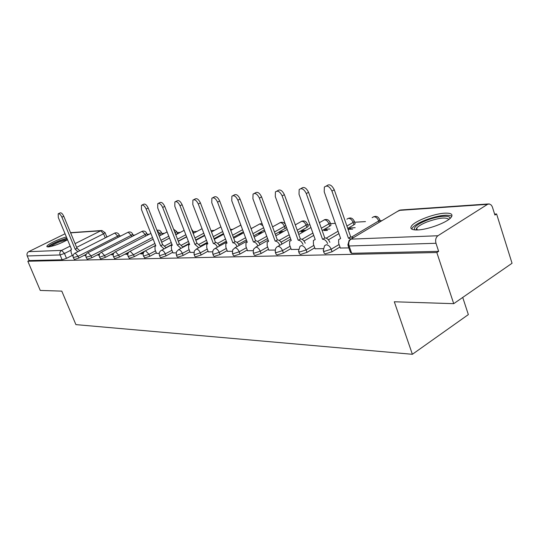 <?xml version="1.0" encoding="UTF-8"?>
<svg xmlns="http://www.w3.org/2000/svg" width="539" height="539" viewBox="0 0 539 539"><rect width="100%" height="100%" fill="white"/><g stroke="black" fill="none" stroke-linecap="round" stroke-linejoin="round"><path stroke-width="0.81" d="M323.501 251.295L324.121 253.027L325.286 253.896L332.058 251.747L331.162 249.227L324.384 251.383L323.225 250.52L324.572 245.764L326.236 244.74C328.332 244.949 329.969 246.444 331.162 249.227L339.098 244.504M298.754 251.929L299.388 253.68L300.466 254.455L307.001 252.367L306.118 249.921L299.576 252.016L298.512 251.248L299.927 246.438L301.409 245.568C303.383 245.777 304.953 247.226 306.118 249.921L313.866 245.386M275.436 252.528L276.083 254.287L277.073 254.981L283.386 252.953L282.517 250.581L276.197 252.609L275.213 251.922L275.557 248.587L276.682 247.091L278.009 246.35C279.876 246.552 281.378 247.96 282.517 250.581L290.09 246.215M253.411 253.094L254.071 254.859L254.987 255.479L261.092 253.512L260.236 251.201L254.125 253.175L253.215 252.562L253.559 249.207L255.91 247.084C257.682 247.286 259.124 248.654 260.236 251.201L267.64 246.997M232.592 253.626L233.259 255.392L234.101 255.944L240.017 254.031L239.175 251.787L233.259 253.707L232.41 253.155L232.754 249.8L235.017 247.785C236.695 247.98 238.083 249.314 239.175 251.787L246.411 247.731M212.871 254.132L213.545 255.89L214.327 256.389L220.06 254.529L219.225 252.34L213.491 254.206L212.71 253.714L212.885 250.709L213.983 249.166L215.236 248.445C216.826 248.634 218.154 249.934 219.225 252.34L226.313 248.418M194.168 254.61L194.848 256.362L195.576 256.813L201.135 255.001L200.313 252.872L194.747 254.684L194.027 254.246L194.357 250.911L196.465 249.072C197.981 249.254 199.262 250.52 200.313 252.872L207.245 249.072M176.401 255.068L177.088 256.807L177.762 257.211L183.159 255.446L182.35 253.37L176.954 255.142L176.28 254.745L176.435 251.774L178.645 249.665C180.087 249.847 181.32 251.08 182.35 253.37L189.142 249.692M159.51 255.499L160.198 257.231L160.824 257.595L166.066 255.87L165.271 253.842L160.022 255.574L159.396 255.21C158.904 253.31 159.429 251.753 160.979 250.554L161.693 250.231C163.068 250.413 164.26 251.612 165.271 253.842L171.921 250.285M143.428 255.917L144.695 257.959L149.795 256.274L149.013 254.3L143.913 255.985L143.327 255.661C142.822 253.768 143.347 252.232 144.903 251.059L145.557 250.77L149.013 254.3L155.528 250.837M128.1 256.308L129.326 258.302L134.292 256.658L133.517 254.731L128.552 256.375L128.006 256.079C127.494 254.206 128.019 252.69 129.576 251.538L130.175 251.282L133.517 254.731L154.875 243.5M113.466 256.685L114.652 258.632L119.49 257.029L118.728 255.142L113.891 256.753L113.385 256.483C112.867 254.624 113.385 253.135 114.948 252.003L115.494 251.774L118.728 255.142L152.517 237.531M99.493 257.049L100.638 258.949L105.354 257.379L104.6 255.533L99.89 257.11L99.412 256.86C98.893 255.028 99.412 253.552 100.968 252.447L101.467 252.239L104.6 255.533L145.274 234.505L142.134 231.332L101.345 252.252M86.125 257.393L87.237 259.246L91.832 257.716L91.091 255.91L86.051 257.224C85.533 255.412 86.045 253.957 87.594 252.872L88.059 252.69L91.091 255.91L131.22 235.321L128.181 232.215L87.931 252.703M73.324 257.716L74.409 259.535L78.896 258.033L78.162 256.274L73.264 257.568C72.745 255.776 73.25 254.347 74.793 253.283L75.217 253.114L78.162 256.274L117.758 236.102L114.807 233.064L75.096 253.128M66.398 237.025C59.384 238.636 46.906 244.571 46.853 246.357L48.227 246.936C53.792 246.101 60.233 243.716 67.543 239.781M444.722 213.174C434.131 213.673 415.529 220.747 411.742 225.713C409.546 228.664 411.506 230.072 417.624 229.951C427.791 229.688 446.919 222.587 450.954 217.567C453.4 214.374 451.325 212.912 444.722 213.174M453.717 303.673L394.305 301.773L412.382 354.291L75.905 324.619L61.79 291.121L40.263 290.433L27.819 261.226L436.826 252.528L453.717 303.673L512.05 263.261L496.594 213.97L494.627 214.084M381.989 220.64L380.11 220.754M365.469 221.603L354.588 222.236M335.305 223.362L330.481 223.645M309.952 224.837L307.681 224.972M251.956 228.213L250.931 228.273M232.686 229.338L230.409 229.466M214.374 230.402L210.965 230.598M196.937 231.42L193.171 231.635M180.322 232.383L177.129 232.572M164.469 233.306L161.794 233.461M149.323 234.189L147.127 234.317M134.844 235.031L133.086 235.132M120.985 235.839L119.631 235.92M107.706 236.614L106.722 236.668M462.725 297.434L468.351 314.594L412.382 354.291M496.594 213.97L494.923 215.048L492.336 206.848L491.325 205.116L489.331 203.937L487.532 204.348L437.917 235.745C435.808 237.463 435.168 239.976 435.984 243.278L349.104 245.979L347.85 245.029L349.124 240.34L350.977 239.127L437.917 235.745M436.826 252.528L438.645 251.349L435.984 243.278M72.307 255.398L66.492 258.343L64.464 253.471L60.085 254.947L27.226 255.971C26.627 254.091 27.118 252.663 28.688 251.666L65.051 233.778M27.226 255.971L29.18 260.553L27.819 261.226M85.991 254.92L84.812 255.526L85.863 255.493M99.412 254.354L97.862 255.149L99.23 255.109M113.466 253.741L111.499 254.758L113.203 254.711M127.986 253.182L125.762 254.347L127.831 254.287M143.489 252.71L142.95 252.724L143.233 253.438M142.95 252.724L140.692 253.916L143.158 253.849M156.532 253.364L159.234 253.384M172.945 252.885L176.118 252.899M190.186 252.387L193.878 252.387M242.26 233.542L241.701 233.845M241.6 233.576L239.309 234.836L239.97 234.802M208.317 251.861L212.575 251.848M262.426 232.498L261.125 232.565L261.327 233.104M261.125 232.565L258.808 233.852L260.108 233.785M227.404 251.309L232.289 251.282M283.703 231.393L281.695 231.494L282.005 232.349M281.695 231.494L279.35 232.814L281.358 232.713M247.536 250.723L253.101 250.682M303.383 230.369L303.821 231.581L301.011 231.723L303.383 230.369L306.192 230.22M268.786 250.109L275.112 250.049M329.989 228.987L326.29 229.183L326.735 230.429M326.29 229.183L323.892 230.571L327.577 230.389M291.269 249.456L298.424 249.375M355.167 227.68L350.525 227.923L350.97 229.21M350.525 227.923L348.093 229.351L352.728 229.115M315.072 248.762L323.164 248.661M340.338 248.028L348.861 247.92M339.981 247.017L332.058 251.747M354.918 223.186L355.147 223.84L353.928 224.817L347.749 228.442M338.916 233.63L328.399 239.801M314.736 247.825L307.001 252.367M330.805 224.561L331.013 225.147L329.753 226.151L322.147 230.544M313.732 235.415L304.023 241.027M290.952 248.58L283.386 252.953M308.005 225.861L308.193 226.38L306.886 227.418L298.027 232.464M289.995 237.039L281.008 242.166M268.489 249.294L261.092 253.512M286.559 227.579L275.261 234.216M267.58 238.534L259.239 243.23M247.253 249.968L240.017 254.031M264.4 229.904L253.741 235.826M246.384 239.909L238.615 244.221M227.135 250.601L220.06 254.529M243.365 231.817L233.36 237.308M226.313 241.176L219.063 245.157M208.061 251.194L201.135 255.001M223.442 233.582L214.037 238.683M207.279 242.355L200.501 246.033M189.944 251.76L183.159 255.446M204.537 235.199L195.697 239.956M189.196 243.446L182.849 246.855M172.716 252.299L166.066 255.87M186.588 236.702L178.254 241.135M172.002 244.463L166.039 247.63M156.31 252.811L149.795 256.274M144.863 251.08L134.292 256.658M128.868 252.124L119.49 257.029M113.931 252.926L105.354 257.379M99.762 253.633L91.832 257.716M86.26 254.273L78.896 258.033M72.475 255.796L73.075 255.863M193.083 233.165L193.467 232.397M176.32 234.492L177.412 233.306M162.05 234.573L162.077 234.182M438.645 251.349L351.671 253.303L350.404 252.326L348.154 245.892M29.18 260.553L62.12 259.811L66.492 258.343M77.912 251.706L75.143 249.159L77.104 248.23L79.759 250.77M58.475 213.673L60.045 212.925C61.23 212.507 62.47 213.626 63.77 216.28L76.983 248.236M75.143 249.159L61.897 217.183C60.604 214.522 59.357 213.397 58.178 213.821L58.313 217.527L71.498 249.308L70.973 249.476L71.114 252.522L72.509 255.884M48.982 246.869C49.979 245.353 53.509 243.358 59.58 240.886L67.045 238.588M67.442 239.545L59.869 241.775C55.524 243.513 52.451 245.11 50.673 246.559M66.897 238.231L59.62 240.596C53.61 243.008 49.669 245.124 47.782 246.943M414.801 229.917L414.41 229.493C413.77 227.047 417.725 224.042 426.282 220.485C437.702 215.843 451.284 214.704 449.816 218.666M448.872 219.413C445.996 216.974 438.733 217.81 427.097 221.92C421.949 223.995 418.48 226.03 416.694 228.044L415.987 229.978M451.871 216.173C447.026 214.138 438.22 215.432 425.453 220.047C419.052 222.62 414.74 225.154 412.524 227.647L411.688 229.095M164.125 248.883L160.609 245.737L162.771 244.672L166.127 247.812M142.033 205.036L143.489 204.308C145.065 203.574 146.635 204.813 148.191 208.014L162.61 244.672M160.609 245.737L146.157 209.038C144.593 205.831 143.024 204.591 141.454 205.319L141.44 209.489L155.832 245.925L155.003 246.235L155.043 249.611L156.566 253.458M181.003 248.338L177.331 245.063L179.527 243.972L183.038 247.246M158.399 203.338L159.813 202.63C161.471 201.822 163.108 203.075 164.725 206.397L179.359 243.978M177.331 245.063L162.663 207.441C161.04 204.119 159.403 202.859 157.745 203.668L157.711 207.919L172.318 245.265L171.415 245.609L171.442 249.045L172.985 252.986M198.743 247.778L194.909 244.362L197.139 243.244L200.804 246.66M175.606 201.559L176.967 200.872C178.712 199.976 180.43 201.249 182.115 204.692L196.964 243.251M194.909 244.362L180.013 205.763C178.328 202.314 176.617 201.034 174.872 201.93L174.804 206.269L189.634 244.571L188.643 244.962L188.657 248.452L190.227 252.488M217.419 247.192C216.341 244.949 215.061 243.756 213.579 243.608L215.667 242.469C217.15 242.617 218.43 243.81 219.508 246.047M193.73 199.686L195.01 199.026C196.856 198.029 198.662 199.322 200.414 202.9L215.485 242.476M213.397 243.621L198.285 203.998C196.526 200.407 194.727 199.113 192.888 200.11L192.8 204.524L207.845 243.844L206.767 244.288L206.767 247.819L208.357 251.969M237.099 246.586C236.001 244.241 234.66 242.988 233.077 242.826L235.193 241.661C236.783 241.816 238.123 243.062 239.215 245.407M212.831 197.705L214.023 197.092C215.977 195.974 217.871 197.281 219.703 201.013L234.997 241.667M232.882 242.84L217.547 202.132C215.708 198.399 213.815 197.085 211.867 198.204L211.76 202.691L227.034 243.069L225.848 243.581L225.834 247.158L227.445 251.417M257.871 245.952C256.759 243.493 255.351 242.173 253.647 242.004L255.796 240.805C257.501 240.973 258.909 242.287 260.014 244.74M233.003 195.623L234.081 195.057C236.149 193.804 238.144 195.118 240.064 199.019L255.587 240.812M253.445 242.011L237.881 200.171C235.954 196.27 233.953 194.943 231.891 196.196L231.763 200.757L247.266 242.26L245.959 242.846L245.939 246.464L247.576 250.837M279.829 245.292L279.829 245.292C278.703 242.705 277.221 241.324 275.389 241.135L277.558 239.902C279.397 240.084 280.88 241.465 281.998 244.052L281.998 244.052M254.334 193.413L255.264 192.922C257.46 191.5 259.569 192.834 261.597 196.91L277.342 239.909M275.173 241.142L259.374 198.089C257.346 194.006 255.237 192.672 253.047 194.094L252.912 198.716L268.638 241.405L267.196 242.078L267.176 245.73L268.833 250.224M303.026 244.49C301.88 241.829 300.331 240.401 298.39 240.212L300.594 238.945C302.541 239.134 304.084 240.556 305.229 243.21M276.931 191.082L277.686 190.678C280.01 189.061 282.247 190.395 284.39 194.673L300.371 238.952M298.168 240.219L282.14 195.886C279.997 191.601 277.76 190.267 275.436 191.877L275.288 196.553L291.249 240.495L289.645 241.29L289.625 244.955L291.309 249.577M327.631 243.635C326.452 240.893 324.842 239.424 322.787 239.235L325.017 237.928C327.072 238.117 328.689 239.585 329.861 242.321M300.91 188.603L301.442 188.32C303.915 186.474 306.293 187.801 308.571 192.308L324.774 237.935M322.544 239.242L306.287 193.555C304.009 189.041 301.631 187.707 299.165 189.546L299.017 194.256L315.207 239.538L313.422 240.461L313.415 244.127L315.12 248.897M351.098 239.06L348.43 238.204L350.694 236.864L353.355 237.712M326.412 185.975L326.661 185.84C329.289 183.711 331.822 185.032 334.261 189.789L350.694 236.864M348.43 238.204L331.95 191.069C329.511 186.305 326.978 184.978 324.35 187.107L324.222 191.817L340.635 238.514L338.647 239.612L338.654 243.257L340.385 248.169M487.532 204.348L399.197 210.385L350.977 239.127C348.935 240.69 348.309 242.974 349.104 245.979L351.671 253.303M105.253 237.854L103.596 233.771L76.619 247.354M70.643 250.365L64.464 253.471L61.608 250.386L70.164 246.101M75.083 243.641L100.726 230.793L70.622 232.855M28.688 251.666L61.608 250.386C59.97 251.437 59.465 252.959 60.085 254.947L62.12 259.811M379.173 222.324L378.701 220.943L351.799 236.944M353.928 224.817L353.099 222.432L346.914 226.05M338.068 231.224L326.223 238.157M329.753 226.151L328.931 223.833L321.325 228.219M312.896 233.077L302.062 239.316M306.886 227.418L306.078 225.161L297.211 230.2M289.167 234.768L279.215 240.421M285.225 228.61L284.43 226.42L274.452 232.013M266.765 236.325L257.595 241.465M263.611 227.768L252.939 233.683M245.582 237.753L237.099 242.449M242.59 229.735L232.572 235.22M225.518 239.073L217.655 243.379M222.674 231.548L213.262 236.641M206.491 240.306L199.181 244.261M203.782 233.219L194.929 237.962M188.421 241.445L181.603 245.097M185.834 234.761L177.493 239.188M171.234 242.51L164.873 245.885M176.031 234.647L175.047 232.895M168.768 236.197L160.905 240.333M160.609 235.327L159.948 233.65L158.56 234.377M145.86 235.988L145.274 234.505L146.77 233.414C145.766 231.319 144.162 230.631 141.973 231.359M131.745 236.628L131.22 235.321L132.729 234.229C131.732 232.194 130.168 231.527 128.026 232.242M118.223 237.248L117.758 236.102L119.267 235.017C118.29 233.037 116.754 232.39 114.659 233.084M119.207 234.863L119.833 236.426M132.661 234.061L133.355 235.799M146.696 233.225L147.464 235.152M161.356 232.343L159.948 233.65L157.011 230.429M176.691 231.426L175.296 232.76L174.299 230.982M192.733 230.47L192.335 231.231M285.764 225.39L284.43 226.42C283.386 224.008 282.005 222.735 280.287 222.6L272.566 226.858M307.223 223.624L307.385 224.136L306.078 225.161C305.013 222.688 303.578 221.381 301.773 221.239L295.284 224.864M330.023 222.263L330.198 222.836L328.931 223.833C327.847 221.293 326.351 219.946 324.444 219.811L319.364 222.701M354.13 220.822L354.318 221.462L353.099 222.432C351.994 219.811 350.431 218.43 348.423 218.295L346.887 219.184M379.651 219.299L379.86 220.02L378.701 220.943C377.569 218.248 375.939 216.826 373.81 216.685L372.119 217.682M240.866 225.12L230.753 230.389M262.857 225.713L259.913 223.887L251.086 228.691M105.058 232.565L103.596 233.771L100.726 230.793L101.925 230.51L105.112 232.7L106.87 237.032M397.358 211.483L400.652 209.988L488.563 203.944M75.258 249.159L77.104 248.23M61.897 217.183L63.77 216.28M160.77 245.73L162.771 244.672M146.157 209.038L148.191 208.014M177.499 245.056L179.527 243.972M162.663 207.441L164.725 206.397M195.078 244.356L197.139 243.244M180.013 205.763L182.115 204.692M213.579 243.608L215.667 242.469M198.285 203.998L200.414 202.9M233.077 242.826L235.193 241.661M217.547 202.132L219.703 201.013M253.647 242.004L255.796 240.805M237.881 200.171L240.064 199.019M275.389 241.135L277.558 239.902M259.374 198.089L261.597 196.91M298.39 240.212L300.594 238.945M282.14 195.886L284.39 194.673M322.787 239.235L325.017 237.928M306.287 193.555L308.571 192.308M348.693 238.191L350.95 236.85M331.95 191.069L334.261 189.789M47.028 246.768L46.853 246.357M162.158 234.398L161.437 232.558C160.548 230.571 159.052 229.816 156.95 230.281M177.506 233.549L176.772 231.662L173.585 229.142M193.568 232.659L191.392 228.785M308.193 226.38L307.385 224.136C306.28 221.32 304.319 220.363 301.503 221.28M331.013 225.147L330.198 222.836C329.086 219.905 327.079 218.908 324.161 219.845M355.147 223.84L354.318 221.462C352.708 217.79 350.235 217.028 346.9 219.178M380.399 221.59L379.86 220.02C378.21 216.152 375.649 215.364 372.179 217.648M115.366 251.787L150.88 233.387M130.047 251.295L153.177 239.208M159.221 236.048L167.103 231.932M145.429 250.783L155.63 245.407M161.653 242.227L169.509 238.083M175.781 234.782L184.136 230.375M161.565 250.244L172.076 244.652M178.328 241.324L186.656 236.891M193.178 233.421L202.051 228.698M178.524 249.678L189.351 243.85M195.852 240.36L204.692 235.604M211.477 231.959L220.909 226.885M240.805 224.958L240.333 225.14M196.351 249.079L207.528 243.008M214.286 239.336L223.685 234.229M262.075 223.597L259.677 223.921M215.128 248.452L226.67 242.112M233.71 238.238L243.709 232.747M285.434 224.5C284.12 222.418 282.321 221.798 280.037 222.634M234.93 247.792L246.855 241.155M254.199 237.072L264.858 231.143M255.85 247.091L268.173 240.145M275.847 235.819L287.22 229.412M277.976 246.35L290.73 239.067M298.754 234.478L310.909 227.525M399.945 210.069L397.479 211.409M101.554 230.537L70.542 232.666M417.327 229.958L416.694 228.044M415.421 229.958L414.41 229.493"/></g></svg>
